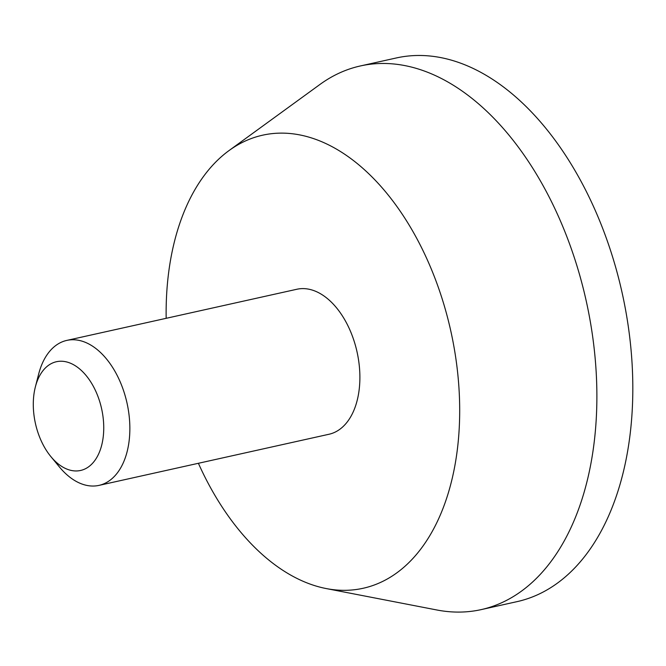 <?xml version="1.0" encoding="UTF-8"?>
<svg xmlns="http://www.w3.org/2000/svg" width="666" height="666" viewBox="0 0 666 666"><rect width="100%" height="100%" fill="white"/><g stroke="black" fill="none" stroke-linecap="round" stroke-linejoin="round"><path stroke-width="1" d="M36.081 426.19A55.694 33.899 -102.5 0 0 50.874 456.601A55.694 33.899 -102.5 0 0 100.008 450.616A55.694 33.899 -102.5 0 0 82.418 371.478A55.694 33.899 -102.5 0 0 35.373 386.879A55.694 33.899 -102.5 0 0 36.081 426.19M50.874 456.601L59.374 466.908A74.259 45.205 -102.5 0 0 99.009 485.381A74.259 45.205 -102.5 0 0 127.023 403.088A74.259 45.205 -102.5 0 0 66.783 340.409A74.259 45.205 -102.5 0 0 38.703 373.942L35.373 386.879M198.393 463.286A232.051 141.267 -102.5 0 0 326.34 588.586L436.846 609.981A278.463 169.514 -102.5 0 0 481.185 609.615L517.124 601.623A278.463 169.514 -102.5 0 0 622.169 293.015A278.463 169.514 -102.5 0 0 396.262 57.975L360.323 65.967A278.463 169.514 -102.5 0 0 320.005 84.416L228.971 150.616A232.051 141.267 -102.5 0 0 166.167 318.315M481.185 609.615A278.463 169.514 -102.5 0 0 586.23 300.999A278.463 169.514 -102.5 0 0 360.323 65.967M326.34 588.586A232.051 141.267 -102.5 0 0 450.824 331.102A232.051 141.267 -102.5 0 0 228.971 150.616M99.009 485.381L329.037 434.249A74.259 45.205 -102.5 0 0 357.051 351.948A74.259 45.205 -102.5 0 0 296.811 289.269L66.783 340.409"/></g></svg>

